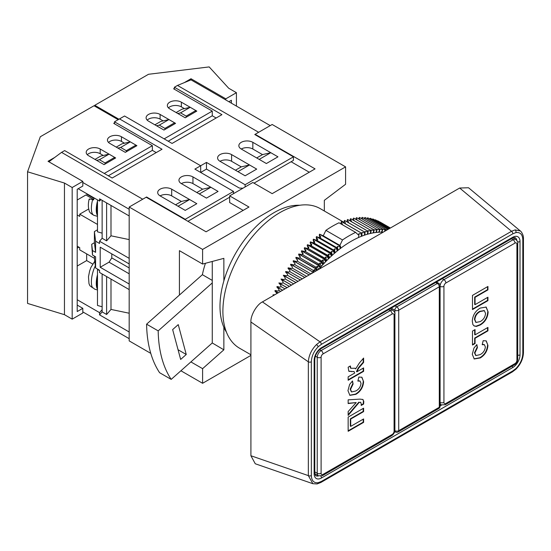 <?xml version="1.0" encoding="UTF-8"?>
<svg xmlns="http://www.w3.org/2000/svg" width="551" height="551" viewBox="0 0 551 551"><rect width="100%" height="100%" fill="white"/><g stroke="black" fill="none" stroke-linecap="round" stroke-linejoin="round"><path stroke-width="0.83" d="M97.486 275.961A15.029 5.489 106.1 0 0 96.632 282.938A15.029 5.489 106.1 0 0 97.486 287.939M95.323 265.796A15.848 5.785 106.1 0 0 92.596 287.794L93.574 288.077A15.848 5.785 106.1 0 0 94.435 288.986A15.848 5.785 106.1 0 0 95.047 289.275L97.486 289.978M97.486 214.318A15.029 5.489 -73.9 0 1 96.632 209.311A15.029 5.489 -73.9 0 1 97.486 202.334M97.486 201.06A15.848 5.785 106.1 0 0 97.486 215.586M89.166 199.111C88.126 203.25 88.091 206.983 89.069 210.296C89.11 211.99 90.777 213.678 94.069 215.365A15.848 5.785 -73.9 0 1 92.596 199.669L93.574 199.951A15.848 5.785 -73.9 0 1 94.138 197.961M91.7 244.293L92.472 255.003L95.592 256.8L95.592 267.958L99.559 270.245L99.559 272.476L129.182 289.585L129.182 284.006L100.199 267.269L100.199 247.192L129.182 263.929L129.182 258.35L99.559 241.242L99.559 243.473L95.592 241.186L95.592 252.344L92.472 250.54L91.7 244.293L94.407 242.729L94.407 231.578L97.486 229.795M92.472 255.003L92.472 250.54M94.407 256.119L94.407 258.35L79.716 249.872L79.716 247.64L77.209 246.187M94.407 231.578L95.592 241.186M110.992 205.454L110.992 235.8L106.612 240.856L102.135 238.266L99.559 241.242M102.135 238.266L102.135 200.337M106.612 276.554L106.612 314.483L102.135 311.894L102.135 273.964M242.943 188.208L239.32 188.07L206.473 169.102L206.473 162.414L200.674 165.755L119.519 118.906L200.674 165.755L200.674 172.449L200.674 165.755L194.875 169.102L233.521 191.417L185.219 219.305L146.573 196.989L142.709 199.221L61.554 152.372L64.646 150.588L112.177 178.028L162.028 149.245L114.498 121.805L119.519 118.906L124.547 116.006L172.077 143.446L221.929 114.663L174.398 87.223L174.398 89.234M192.946 176.912A8.196 4.732 0 0 0 184.013 175.886A8.196 4.732 0 0 0 178.951 180.26A8.196 4.732 0 0 0 181.355 183.607A8.196 4.732 180 0 1 192.946 183.607L202.603 189.186L210.881 187.271L199.29 193.966L206.473 198.105L218.065 191.417L192.946 176.912L192.946 183.607M210.881 187.271L218.065 191.417L206.473 198.105L181.355 183.607M160.1 195.88L185.219 210.379L196.81 203.684L189.634 199.538L178.035 206.232L185.219 210.379L196.81 203.684L171.692 189.186L171.692 195.88A8.196 4.732 0 0 0 160.1 195.88A8.196 4.732 180 0 1 157.696 192.533A8.196 4.732 180 0 1 162.759 188.16A8.196 4.732 180 0 1 171.692 189.186M61.554 152.372L48.874 161.78M114.498 123.817L114.498 121.805M77.209 266.043L86.672 260.582L86.672 253.887M94.014 198.367L86.672 194.09L86.672 193.649M93.698 199.483L85.901 194.985L77.209 200.006M88.704 208.987L79.716 214.174L97.486 224.429M110.992 279.082L110.992 309.428L129.182 313.223M106.612 314.483L110.992 309.428M102.135 311.894L99.559 314.869L129.182 331.977L129.182 338.665L82.808 311.894M110.992 235.8L129.182 239.595M102.135 309.662L99.559 312.637L99.559 314.869M99.559 312.637L77.209 299.737M92.651 264.032L86.672 260.582M100.847 199.593L99.559 201.081L78.173 188.738M82.808 182.491L129.182 209.263L129.182 215.958L99.559 198.849L99.559 201.081M146.573 196.989L146.573 197.437M77.209 214.952L79.716 216.405L79.716 214.174M233.521 193.649L233.521 191.417M171.692 195.88L181.355 201.452L189.634 199.538M185.219 219.753L185.219 219.305M229.657 197.217L187.919 221.309M106.612 240.856L106.612 202.926M94.986 159.397L100.778 156.05L109.057 154.135L114.691 157.393L105.027 162.972L99.4 159.714L109.057 154.135L100.199 149.025A8.196 4.732 180 0 0 91.266 147.999A8.196 4.732 180 0 0 86.204 152.372A8.196 4.732 180 0 0 88.608 155.719L104.063 164.639L115.655 157.951L114.691 157.393L114.691 158.509M108.313 175.797L152.372 150.361L156.236 152.593M116.24 147.131L122.033 143.783L130.311 141.869L135.945 145.12L126.282 150.698L120.648 147.448L130.311 141.869L121.454 136.751A8.196 4.732 0 0 0 112.521 135.725A8.196 4.732 0 0 0 107.459 140.099A8.196 4.732 0 0 0 109.863 143.446L125.318 152.372L136.91 145.678L135.945 145.12L135.945 146.235M105.027 164.081L105.027 162.972M96.639 160.355L99.4 159.714M126.282 151.814L126.282 150.698M117.893 148.081L120.648 147.448M92.596 199.669C89.703 198.877 88.67 198.808 89.482 199.455M97.486 199.889L97.486 231.819L102.135 233.156M97.486 289.213A15.848 5.785 -73.9 0 1 97.486 274.687M92.596 287.794L89.909 285.735L88.986 283.682L88.477 276.816L89.572 271.209L90.908 267.442L94.758 261.243M102.135 306.783L97.486 305.447L97.486 269.749L97.885 269.287M97.486 269.749L99.559 270.341M100.199 267.269L109.029 262.173L111.791 257.902L129.182 267.944M109.029 262.173L129.182 273.813M111.791 257.902L111.791 253.887M94.407 258.35L95.592 267.958M94.407 242.729L95.592 252.344M108.533 142.44A8.196 4.732 180 0 1 121.454 141.442L124.519 143.205M87.278 154.714A8.196 4.732 0 0 1 100.199 153.708L103.264 155.478M82.808 308.326L82.808 313.009L72.181 319.146L72.181 187.512L82.808 181.375L82.808 186.059L77.209 189.296L77.209 311.563L82.808 308.326L77.209 305.089M78.945 247.192L77.209 248.198M114.498 122.921L113.726 123.369L152.372 145.678L104.256 173.455M54.797 157.393L48.033 161.298L82.808 181.375M118.169 119.684L94.014 105.744L40.306 136.751L27.55 171.781L27.55 303.415L64.453 314.683L64.453 183.049L27.55 171.781M72.181 319.146L64.453 314.683M72.181 187.512L64.453 183.049M152.372 150.361L152.372 145.678M147.179 120.132A8.196 4.732 0 0 1 160.1 119.126L163.158 120.896M168.434 107.858A8.196 4.732 180 0 1 181.355 106.86L184.413 108.623M228.885 101.728L231.392 100.275L231.392 103.175M216.13 118.01L212.266 115.779L168.213 141.214M184.248 82.65L191.011 78.745L191.011 79.861L177.491 85.439L174.398 87.223M164.157 138.873L212.266 111.095L173.62 88.787L174.398 88.339M225.793 99.938L225.793 98.829L236.42 92.692L236.42 106.074M118.94 119.236L94.793 105.296L94.793 106.185M94.793 105.296L148.501 74.282L209.173 66.919L228.693 88.229L236.42 92.692M225.793 98.829L191.011 78.745M174.591 123.927L174.591 122.811L175.555 123.369L163.964 130.064L148.501 121.137A8.196 4.732 180 0 1 146.105 117.79A8.196 4.732 180 0 1 151.167 113.416A8.196 4.732 180 0 1 160.1 114.443L168.957 119.56L159.294 125.132L164.928 128.39L174.591 122.811L168.957 119.56L160.678 121.468L154.879 124.815M196.81 111.095L181.355 102.169A8.196 4.732 0 0 0 172.422 101.143A8.196 4.732 0 0 0 167.359 105.516A8.196 4.732 0 0 0 169.756 108.864L185.219 117.79L196.81 111.095M212.266 115.779L212.266 111.095M177.787 113.499L180.549 112.865L190.212 107.287L181.933 109.201L176.134 112.549M206.473 162.414L245.112 184.723L293.421 156.835L254.776 134.52L258.639 132.288L177.491 85.439M270.231 125.6L191.011 79.861M219.994 161.298A8.196 4.732 180 0 1 217.597 157.951A8.196 4.732 180 0 1 222.652 153.577A8.196 4.732 180 0 1 231.592 154.604L256.704 169.102L245.112 175.797L219.994 161.298A8.196 4.732 180 0 1 231.592 161.298L231.592 154.604M266.367 163.53L241.248 149.025A8.196 4.732 0 0 1 238.852 145.678A8.196 4.732 0 0 1 243.907 141.304A8.196 4.732 0 0 1 252.84 142.33L277.959 156.835L266.367 163.53L259.19 159.384L270.782 152.689L277.959 156.835L266.367 163.53M195.846 111.653L195.846 110.537L186.183 116.116L186.183 117.232M180.549 112.865L186.183 116.116M156.532 125.773L159.294 125.132M164.928 129.506L164.928 128.39M254.004 183.159L293.421 160.403L293.421 156.835M245.112 184.723L245.112 186.954M249.527 164.963L256.704 169.102L245.112 175.797L237.936 171.65L249.527 164.963L241.248 166.87L231.592 161.298M270.782 152.689L262.503 154.604L252.84 149.025A8.196 4.732 0 0 0 241.248 149.025M318.877 269.308A95.64 55.217 -60 0 1 319.993 267.979A95.64 55.217 -60 0 1 320.599 267.276A95.64 55.217 -60 0 1 322.721 264.866A95.64 55.217 -60 0 1 323.341 264.191A95.64 55.217 -60 0 1 325.51 261.87A95.64 55.217 -60 0 1 326.137 261.215A95.64 55.217 -60 0 1 328.341 258.984A95.64 55.217 -60 0 1 328.981 258.357A95.64 55.217 -60 0 1 331.227 256.215A95.64 55.217 -60 0 1 331.874 255.623A95.64 55.217 -60 0 1 334.147 253.584A95.64 55.217 -60 0 1 334.801 253.012A95.64 55.217 -60 0 1 337.102 251.077A95.64 55.217 -60 0 1 337.763 250.54A95.64 55.217 -60 0 1 340.084 248.715A95.64 55.217 -60 0 1 340.752 248.205A95.64 55.217 -60 0 1 351.001 241.393A95.64 55.217 -60 0 1 361.242 236.379A95.64 55.217 -60 0 1 361.911 236.117A95.64 55.217 -60 0 1 364.232 235.263A95.64 55.217 -60 0 1 364.893 235.036A95.64 55.217 -60 0 1 367.193 234.313A95.64 55.217 -60 0 1 367.848 234.127A95.64 55.217 -60 0 1 370.127 233.534A95.64 55.217 -60 0 1 370.768 233.39A95.64 55.217 -60 0 1 373.013 232.935A95.64 55.217 -60 0 1 373.654 232.825A95.64 55.217 -60 0 1 375.865 232.508A95.64 55.217 -60 0 1 376.485 232.432A95.64 55.217 -60 0 1 378.661 232.253A95.64 55.217 -60 0 1 379.274 232.219A95.64 55.217 -60 0 1 381.402 232.178A95.64 55.217 -60 0 1 382.001 232.178A95.64 55.217 -60 0 1 383.117 232.219M316.439 344.602L320.021 341.847L511.528 231.282L515.137 229.891L520.378 231.007C520.268 230.525 523.787 234.271 523.45 238.797A2.183 1.26 180 0 1 522.809 239.692C522.541 234.437 520.254 232.067 515.95 232.584L512.829 233.803L321.329 344.368L318.209 346.744C313.905 351.207 311.611 356.215 311.349 361.78A2.183 1.26 180 0 1 308.34 361.821C308.76 355.485 311.46 349.747 316.439 344.602A2.183 0.799 46.2 0 1 318.209 346.744M311.349 361.78L311.349 475.575C311.611 480.823 313.905 483.193 318.209 482.683A2.183 1.598 -101 0 1 317.08 483.936L312.865 483.702L308.34 475.616L308.34 361.821L250.912 321.991C250.402 315.606 256.704 304.607 262.428 301.9L320.021 341.847A2.183 1.26 -120 0 1 321.329 344.368M311.349 475.575A2.183 1.26 180 0 1 308.34 475.616L250.912 455.746L250.912 321.991M226.468 332.205A76.513 44.176 -60 0 1 223.858 327.273A76.513 44.176 -60 0 1 223.858 280.9A76.513 44.176 -60 0 1 274.095 212.61A76.513 44.176 -60 0 1 299.751 205.268M250.912 354.775L239.589 348.239A80.611 46.539 -60 0 1 227.232 283.641A80.611 46.539 -60 0 1 279.894 212.61A80.611 46.539 -60 0 1 320.2 208.615L343.927 222.315M480.231 308.071L486.168 307.086L488.138 311.949C487.773 317.679 485.162 322.018 480.3 324.959L476.374 326.433L474.142 325.951L472.889 324.56L472.283 321.15C472.682 315.372 475.327 311.012 480.231 308.071M480.017 354.644C483.103 353.129 484.887 350.574 485.362 346.992L484.398 344.712L482.194 344.692L483.179 340.69L486.237 340.883L487.938 345.367C487.49 350.918 484.921 355.113 480.245 357.95L474.232 358.977L472.283 354.279L473.97 348.039L476.842 344.582L477.435 347.667L474.859 353.033L475.933 355.574L480.017 354.644M475.058 334.856L487.938 327.418L487.938 330.848L475.058 338.286L475.058 343.548L472.482 345.036L472.482 331.082L475.058 329.594L475.058 334.856L474.673 334.629L474.673 329.815M487.938 297.209L487.938 300.646L472.482 309.572L472.482 295.384L487.938 286.458L487.938 289.888L475.058 297.326L475.058 304.648L487.938 297.209M355.691 391.017C358.777 389.495 360.561 386.947 361.029 383.358L360.065 381.085L357.861 381.065L358.853 377.063L361.904 377.249L363.612 381.733C363.157 387.284 360.595 391.479 355.912 394.316L349.899 395.349L347.95 390.652L349.644 384.412L352.509 380.948L353.108 384.04L350.532 389.405L351.6 391.947L355.691 391.017M363.612 418.939L363.612 422.369L348.149 431.295L348.149 417.107L363.612 408.181L363.612 411.611L350.725 419.049L350.725 426.371L363.612 418.939M361.229 404.048L360.76 402.416L359.19 402.395L348.149 415.392L348.149 411.569L356.201 402.574L348.149 403.552L348.149 399.826L359.899 399.117L362.944 399.496L363.805 401.472L363.619 404.055L361.187 405.46L361.229 404.048M363.612 367.91L363.612 371.34L348.149 380.266L348.149 376.829L354.692 373.055L354.197 371.691L348.762 371.133L348.149 367.221L350.333 365.96L350.849 368.268L354.982 368.254L355.636 368.915L359.39 362.978L363.612 358.067L363.612 362.4L358.625 368.22L356.869 371.794L363.612 367.91M349.107 371.429L348.762 371.133M205.44 263.282A71.045 41.015 120 0 0 202.382 274.694L212.266 280.404M171.189 379.391A147.558 85.191 -60 0 1 158.185 330.869L212.266 282.911L212.266 342.963L171.189 379.391L159.59 372.696A147.558 85.191 -60 0 1 146.594 324.174L202.382 274.694M186.252 354.486L180.652 359.445L172.649 329.588L178.249 324.622L186.252 354.486L178.056 349.747M158.185 330.869L146.594 324.174M212.266 342.963L223.858 349.823L223.858 327.273M212.266 261.456L212.266 282.911M223.858 280.9L223.858 258.35L202.603 264.046L179.419 250.657L179.419 295.06M190.901 361.911L202.603 368.667L223.858 349.823M243.184 210.379L229.657 202.568L229.657 195.88L248.976 207.031L206.081 231.799L146.187 197.217L129.182 207.031L202.603 249.424L345.587 166.87L345.587 184.275L324.332 200.337L324.332 211.005M196.81 192.533L202.603 189.186M175.555 204.8L181.355 201.452M241.248 166.87L235.456 170.218M262.503 154.604L256.704 157.951M229.657 195.88L252.84 182.491L272.166 193.649L315.062 168.881L255.161 134.299L255.161 134.747M309.263 172.229L291.1 161.739M345.587 166.87L272.166 124.485L255.161 134.299M202.603 368.667L202.603 383.289L180.914 370.768M202.603 249.424L202.603 264.046M129.182 207.031L129.182 340.897L150.781 353.37M206.473 169.102L200.674 172.449M202.603 383.289L250.912 355.402M273.792 295.336L273.007 294.881L273.351 295.591M273.007 294.881A98.918 57.111 -60 0 1 273.034 294.826L274.811 294.744M278.172 292.808L274.853 290.887L276.995 293.483M274.853 290.887A98.918 57.111 -60 0 1 274.88 290.825L275.342 290.494L278.014 291.086L278.971 290.398L278.868 289.351L276.809 286.926A98.918 57.111 -60 0 1 276.836 286.864L277.305 286.554L279.977 287.181L280.941 286.548L280.879 285.466L278.875 283A98.918 57.111 -60 0 1 278.902 282.945L282.043 283.324L283.007 282.732L282.994 281.623L281.044 279.13A98.918 57.111 -60 0 1 281.072 279.068L284.213 279.515L285.184 278.971L285.204 277.842L283.31 275.314A98.918 57.111 -60 0 1 283.345 275.259L286.479 275.762L287.443 275.273L287.519 274.116L285.638 272.118L285.673 271.56A98.918 57.111 -60 0 1 285.707 271.505L288.841 272.077L289.805 271.643L289.916 270.465L288.07 268.454L288.125 267.889A98.918 57.111 -60 0 1 288.166 267.834L291.286 268.468L292.244 268.082L292.402 266.891L290.591 264.866L290.666 264.287A98.918 57.111 -60 0 1 290.701 264.232L293.821 264.941L294.771 264.611L294.964 263.399L293.187 261.36L294.943 263.536M313.464 272.428L293.284 260.781L293.187 261.36M293.284 260.781A98.918 57.111 -60 0 1 293.325 260.726L296.424 261.498L297.368 261.222L297.609 260.003L295.859 257.951L297.54 260.354M316.839 270.486L316.46 269.191L295.977 257.365L295.859 257.951M295.977 257.365A98.918 57.111 -60 0 1 296.018 257.31L299.11 258.15L300.033 257.93L300.323 256.704L298.608 254.645L300.192 257.276M319.993 267.979L319.222 265.871L298.738 254.052L298.608 254.645M298.738 254.052A98.918 57.111 -60 0 1 298.787 253.997L302.774 254.748L303.098 253.508L301.411 251.442L302.892 254.293M322.721 264.866L322.053 262.669L301.569 250.843L301.411 251.442M301.569 250.843A98.918 57.111 -60 0 1 301.611 250.795L305.564 251.662L305.929 250.423L304.276 248.349L305.64 251.421M325.51 261.87L324.938 259.576L304.455 247.75L304.276 248.349M304.455 247.75A98.918 57.111 -60 0 1 304.496 247.709L308.415 248.701L308.822 247.454L307.196 245.381L308.429 248.666M328.341 258.984L327.873 256.608L307.396 244.782L307.196 245.381M307.396 244.782A98.918 57.111 -60 0 1 307.437 244.734L311.315 245.856L311.756 244.61L310.165 242.536L311.205 245.856M331.227 256.215L330.862 253.763L310.378 241.937L310.165 242.536M310.378 241.937A98.918 57.111 -60 0 1 310.427 241.896L314.249 243.143L314.731 241.896L313.175 239.823L314.015 243.122M334.147 253.584L333.885 251.049L313.402 239.224L313.175 239.823M313.402 239.224A98.918 57.111 -60 0 1 313.45 239.182L317.231 240.56L317.748 239.313L316.212 237.247L316.873 240.505M337.102 251.077L336.943 248.473L316.46 236.648L316.212 237.247M316.46 236.648A98.918 57.111 -60 0 1 316.508 236.613L320.234 238.108L320.792 236.875L319.284 234.816L319.78 238.011M340.084 248.715L340.036 246.042L319.552 234.216L319.284 234.816M319.552 234.216A98.918 57.111 -60 0 1 319.601 234.182L323.265 235.807L325.896 230.352A101.102 58.372 -60 0 1 339.003 222.783L355.622 232.377A101.102 58.372 -60 0 0 342.508 239.947L325.896 230.352M340.849 223.851L341.434 221.578A98.918 57.111 -60 0 1 341.482 221.557L361.966 233.383L361.911 236.117M343.831 222.914L344.527 220.441A98.918 57.111 -60 0 1 344.568 220.421L365.051 232.246L364.893 235.036M346.855 221.743L347.585 219.477A98.918 57.111 -60 0 1 347.633 219.463L368.109 231.289L367.848 234.127M349.857 220.751L350.608 218.692A98.918 57.111 -60 0 1 350.656 218.685L371.14 230.504L370.768 233.39M352.833 219.939L353.597 218.086A98.918 57.111 -60 0 1 353.639 218.079L374.122 229.905L373.654 232.825M355.774 219.312L356.531 217.666A98.918 57.111 -60 0 1 356.58 217.659L377.063 229.485L376.485 232.432M358.673 218.864L359.424 217.418A98.918 57.111 -60 0 1 359.466 217.418L379.949 229.244L379.274 232.219M361.525 218.609L362.248 217.356A98.918 57.111 -60 0 1 362.289 217.356L382.773 229.182L382.001 232.178M364.321 218.533L365.017 217.48A98.918 57.111 -60 0 1 365.058 217.48L385.535 229.306L385.156 231.041M367.062 218.644L367.71 217.783A98.918 57.111 -60 0 1 367.751 217.79L387.932 229.436M369.742 218.933L370.327 218.265A98.918 57.111 -60 0 1 370.368 218.272L388.82 228.927M372.345 219.415L372.869 218.926A98.918 57.111 -60 0 1 372.91 218.94L389.516 228.527M375.327 219.766A98.918 57.111 -60 0 1 375.362 219.78L390.012 228.238L375.327 219.766L374.88 220.076M377.69 220.786A98.918 57.111 -60 0 1 377.724 220.806L390.308 228.066L377.414 220.965M379.956 221.977A98.918 57.111 -60 0 1 379.976 221.991L390.404 228.011L379.859 222.039M515.915 369.204L512.375 371.897A2.183 1.26 -120 0 0 512.829 370.899L515.95 368.516A2.183 0.799 -133.8 0 1 515.915 369.204C520.681 364.314 523.195 358.777 523.45 352.592A2.183 1.26 180 0 1 522.809 353.487L522.809 239.692M312.865 483.702L255.271 463.77L250.912 455.746M512.829 233.803A2.183 1.26 -120 0 0 511.528 231.282L459.665 188.022L468.543 187.76L520.378 231.007M459.665 188.022L262.428 301.9M338.004 250.347L337.405 246.469L339.767 246.634M358.549 237.522L359.018 233.679L358.246 234.795L355.622 232.377M342.075 224.56L342.405 224.085L341.062 222.115M359.018 233.679L361.546 233.941L361.242 236.379M340.752 248.205L340.449 246.118L319.601 234.182M342.508 239.947L339.884 245.402L323.265 235.807M339.884 245.402L339.113 245.174L340.449 246.118M361.546 233.941L361.917 233.397L341.434 221.578M344.981 223.575L345.463 222.914L344.141 220.965M364.232 235.263L365.003 232.26L344.527 220.441M361.945 233.369L362.076 232.508L364.624 232.791M362.076 232.508L361.594 233.169M348.08 222.452L348.494 221.915L347.192 219.987M367.193 234.313L368.068 231.303L347.585 219.477M364.976 232.205L365.106 231.51L367.669 231.813M365.106 231.51L364.7 232.04M351.159 221.502L351.49 221.096L350.202 219.188M370.127 233.534L371.092 230.518L350.608 218.692M367.992 231.22L368.109 230.69L370.685 231.014M368.109 230.69L367.779 231.096M354.21 220.731L353.177 218.568M373.013 232.935L374.074 229.912L353.597 218.086M370.975 230.414L371.064 230.042L373.661 230.394M357.22 220.145L356.111 218.127M375.865 232.508L377.015 229.485L356.531 217.666M373.922 229.788L376.588 229.953M360.189 219.739L358.99 217.865M378.661 232.253L379.901 229.244L359.424 217.418M376.829 229.347L379.467 229.691M362.923 219.415L361.807 217.79M381.402 232.178L382.731 229.182L362.248 217.356M379.908 229.223L382.291 229.609M365.471 219.195L364.569 217.886M384.378 231.489L385.493 229.306L365.017 217.48M382.814 229.319L385.053 229.712M367.944 219.146L367.255 218.168M385.61 229.595L387.153 229.884M387.918 229.443L367.71 217.783M370.327 219.277L369.873 218.63M388.806 228.934L370.327 218.265M389.502 228.527L372.869 218.926M273.854 295.302L273.034 294.826M278.241 292.767L274.88 290.825M282.587 290.26L276.809 286.926M280.659 291.376L278.971 290.398M282.656 290.219L276.836 286.864M287.016 287.705L278.875 283M284.977 288.876L280.941 286.548M287.085 287.663L278.902 282.945M291.451 285.142L281.044 279.13M289.316 286.375L283.007 282.732M291.52 285.101L281.072 279.068M295.894 282.58L283.31 275.314M293.655 283.868L285.184 278.971M295.956 282.539L283.345 275.259M300.323 280.018L285.673 271.56M297.995 281.361L287.443 275.273M300.385 279.984L285.707 271.505M304.731 277.47L288.125 267.889M302.32 278.868L289.805 271.643M304.799 277.435L288.166 267.834M309.118 274.942L290.666 264.287M306.618 276.382L292.244 268.082M311.873 273.351L311.584 272.993L312.362 273.069M309.18 274.901L290.701 264.232M311.584 272.993L311.487 273.571M310.888 273.916L294.771 264.611M315.413 271.306L314.228 269.597L316.343 269.776M313.533 272.394L293.325 260.726M314.228 269.597L313.98 270.816L297.368 261.222M313.98 270.816L313.044 271.092L313.987 272.125M318.781 269.363L316.935 266.291L319.084 266.464M317.624 270.031L316.949 269.033L296.018 257.31M316.935 266.291L316.653 267.524L300.033 257.93M316.653 267.524L315.723 267.745L316.949 269.033M321.398 266.353L319.711 263.096L321.894 263.268M320.599 267.276L319.704 265.747L298.787 253.997M319.711 263.096L319.387 264.335L302.774 254.748M319.387 264.335L318.471 264.501L319.704 265.747M324.05 263.412L322.549 260.017L324.759 260.175M323.341 264.191L322.528 262.565L301.611 250.795M322.549 260.017L322.183 261.257L305.564 251.662M322.183 261.257L321.281 261.367L322.528 262.565M326.757 260.575L325.434 257.048L327.68 257.207M326.137 261.215L325.407 259.507L304.496 247.709M325.434 257.048L325.035 258.295L308.415 248.701M325.035 258.295L324.146 258.35L325.407 259.507M329.512 257.84L328.375 254.204L330.648 254.362M328.981 258.357L328.334 256.559L307.437 244.734M328.375 254.204L327.928 255.45L311.315 245.856M327.928 255.45L327.067 255.45L328.334 256.559M332.308 255.223L331.351 251.49L333.651 251.649M331.874 255.623L331.309 253.749L310.427 241.896M331.351 251.49L330.869 252.737L314.249 243.143M330.869 252.737L330.021 252.675L331.309 253.749M335.139 252.723L334.367 248.907L336.695 249.073M334.801 253.012L334.326 251.063L313.45 239.182M334.367 248.907L333.844 250.147L317.231 240.56M333.844 250.147L333.024 250.037L334.326 251.063M337.763 250.54L337.377 248.522L316.508 236.613M337.405 246.469L336.854 247.702L320.234 238.108M336.854 247.702L336.055 247.53L337.377 248.522M363.219 419.159L363.219 422.149L363.612 422.369M363.219 422.149L348.149 430.848M363.219 408.401L363.219 411.39L363.612 411.611M363.219 411.39L350.34 418.829L350.725 419.049M350.34 418.829L350.34 426.15L350.725 426.371M360.54 402.333L359.19 402.395M358.804 402.168L348.149 414.71M348.149 403.284L356.201 402.574M362.744 399.399L363.805 401.472M363.419 401.252L363.233 403.835L363.619 404.055M363.233 403.835L361.208 404.999M359.865 380.989L357.943 380.72M361.704 377.146L363.612 381.733M363.219 381.512C362.772 387.064 360.209 391.258 355.526 394.096L355.912 394.316M355.526 394.096L349.706 395.225M352.22 381.216L353.108 384.04M352.716 383.813L350.14 389.178L350.532 389.405M350.14 389.178L351.414 391.816M363.219 368.13L363.219 371.119L363.612 371.34M363.219 371.119L348.149 379.818M353.976 371.622L348.935 371.312M349.933 366.188L350.319 366.484M349.933 366.263L350.677 368.137M354.796 368.171L355.636 368.915M363.219 358.515L363.219 362.179L363.612 362.4M363.219 362.179L359.293 366.697L359.679 366.925M359.293 366.697L358.977 367.104L359.362 367.324M358.977 367.104L358.24 367.992L358.625 368.22M358.24 367.992L356.483 371.574L356.869 371.794M484.198 344.616L482.277 344.354M486.037 340.78L487.938 345.367M487.552 345.14C487.105 350.691 484.536 354.885 479.859 357.723L480.245 357.95M479.859 357.723L474.039 358.859M476.546 344.85L477.435 347.667M477.049 347.447L474.473 352.812L474.859 353.033M474.473 352.812L475.74 355.45M487.552 327.638L487.552 330.628L487.938 330.848M487.552 330.628L474.673 338.066L475.058 338.286M474.673 338.066L474.673 343.328L475.058 343.548M474.673 343.328L472.482 344.595M485.968 306.976L488.138 311.949M487.752 311.721C487.387 317.459 484.777 321.798 479.914 324.739L480.3 324.959M479.914 324.739L475.988 326.213L476.374 326.433M475.988 326.213L473.956 325.834M484.177 310.599L479.769 311.322C476.615 313.016 474.852 315.709 474.473 319.394L475.844 322.307M474.859 319.621L476.03 322.431L480.203 321.591C483.351 319.862 485.135 317.149 485.562 313.443L484.37 310.695L480.155 311.542C477.001 313.243 475.237 315.93 474.859 319.621L474.473 319.394M479.769 311.322L480.155 311.542M487.552 297.437L487.552 300.419L487.938 300.646M487.552 300.419L472.482 309.125M487.552 286.678L487.552 289.668L487.938 289.888M487.552 289.668L474.673 297.106L475.058 297.326M474.673 297.106L474.673 304.428L475.058 304.648M100.199 153.708L100.199 149.025M121.454 141.442L121.454 136.751M181.355 106.86L181.355 102.169M160.1 119.126L160.1 114.443M252.84 149.025L252.84 142.33M515.137 229.891A2.183 1.598 79 0 1 515.95 232.584M516.921 360.23L516.921 244.21A2.734 1.577 120 0 0 514.992 243.094L445.869 283A2.734 1.577 120 0 0 443.934 286.348L443.934 402.368A2.734 1.577 120 0 0 445.869 403.484L514.992 363.577A2.734 1.577 120 0 0 516.921 360.23A2.734 1.577 0 0 0 517.72 359.114C517.582 361.566 516.48 363.474 514.42 364.824L445.304 404.73A2.734 1.577 60 0 0 445.869 403.484M394.089 431.144L394.089 315.131A2.734 1.577 120 0 0 392.154 314.015L323.031 353.921A2.734 1.577 120 0 0 321.102 357.268L321.102 473.281A2.734 1.577 120 0 0 323.031 474.397L392.154 434.491A2.734 1.577 120 0 0 394.089 431.144A2.734 1.577 0 0 0 394.888 430.028C394.743 432.487 393.641 434.395 391.589 435.745L322.466 475.651A2.734 1.577 60 0 0 323.031 474.397M394.86 313.478L394.86 310.22A2.734 1.577 180 0 0 398.724 310.22L398.724 430.703L439.299 407.272L439.299 286.795L398.724 310.22A2.734 1.577 -120 0 0 396.789 306.873A2.734 1.577 120 0 0 394.86 310.22L391.251 308.133M394.847 430.689L394.86 430.703A2.734 1.577 120 0 0 395.425 431.95A2.734 2.734 0 0 0 398.159 431.95A2.734 1.577 60 0 0 398.724 430.703A2.734 1.577 180 0 1 394.86 430.703L394.86 430.579M438.734 408.525A2.734 1.577 -120 0 0 439.299 407.272A2.734 1.577 180 0 0 440.097 406.156A2.734 2.734 0 0 1 438.734 408.525L398.159 431.95M440.097 406.156L440.097 285.68A2.734 1.577 180 0 1 439.299 286.795A2.734 1.577 60 0 0 437.363 283.448L435.689 282.477M440.097 285.68A2.734 2.734 0 0 0 438.734 283.31A2.734 1.577 120 0 0 437.363 283.448L396.789 306.873L395.115 305.901M322.466 475.651L318.368 475.782A5.462 3.154 -60 0 1 317.238 473.281L317.238 357.268A5.462 3.154 -60 0 1 321.102 350.574A2.734 1.577 60 0 1 323.031 353.921M319.601 349.706L321.102 350.574L390.218 310.668A2.734 1.577 60 0 1 392.154 314.015M315.365 356.187L317.238 357.268A2.734 1.577 0 0 0 321.102 357.268M314.786 471.87L317.238 473.281A2.734 1.577 0 0 0 321.102 473.281M392.154 434.491A2.734 1.577 60 0 1 391.589 435.745M394.089 315.131A2.734 1.577 0 0 0 394.888 314.015L394.888 430.028M388.545 309.696L390.218 310.668A5.462 3.154 -60 0 1 392.953 310.392L390.142 308.774M440.097 402.382A2.734 1.577 0 0 0 443.934 402.368M440.097 286.362A2.734 1.577 0 0 0 443.934 286.348M445.304 404.73L441.206 404.868A5.462 3.154 -60 0 1 440.097 402.877M514.992 363.577A2.734 1.577 60 0 1 514.42 364.824M516.921 244.21A2.734 1.577 0 0 0 517.72 243.094L517.72 359.114M440.097 285.804A5.462 3.154 -60 0 1 443.934 279.653L513.057 239.747A5.462 3.154 -60 0 1 515.791 239.478L513.043 237.887M511.376 238.776L513.057 239.747A2.734 1.577 60 0 1 514.992 243.094M442.26 278.682L443.934 279.653A2.734 1.577 60 0 1 445.869 283M516.824 240.367A8.196 4.732 120 0 0 515.226 237.777C515.302 237.336 514.303 237.502 512.216 238.294A2.183 1.26 60 0 0 512.671 237.295A10.386 5.992 -60 0 1 520.013 241.531A2.183 1.26 180 0 1 517.547 241.786M320.896 476.222A2.183 1.26 60 0 1 321.488 477.972A10.386 5.992 -60 0 1 314.146 473.729A2.183 1.26 180 0 0 314.786 472.834C315.144 475.038 315.496 475.988 315.84 475.699A8.196 4.732 120 0 0 318.568 475.892M394.447 432.28L395.219 431.832M440.097 405.922L441.585 405.061M520.013 241.531L520.013 354.872A2.183 1.26 180 0 1 517.72 355.168M512.216 238.294L321.033 348.673A2.183 1.26 -120 0 0 321.488 347.674L512.671 237.295M321.033 348.673C317.293 351.324 315.206 354.934 314.786 359.5A2.183 1.26 180 0 1 314.146 360.388A10.386 5.992 -60 0 1 321.488 347.674M314.146 473.729L314.146 360.388M520.013 354.872A10.386 5.992 -60 0 1 512.671 367.593A2.183 1.26 -120 0 0 512.23 366.091M512.671 367.593L321.488 477.972M318.209 482.683L321.329 481.464L512.829 370.899M515.95 368.516C520.254 364.053 522.541 359.045 522.809 353.487M317.08 483.936L320.875 482.462A2.183 1.26 -120 0 0 321.329 481.464M351.428 371.464L351.813 371.684M94.069 215.365L97.486 216.357M394.888 314.015C395.287 313.209 394.64 312.004 392.953 310.392M517.72 243.094C518.119 242.288 517.479 241.083 515.791 239.478M395.425 431.95L394.688 431.523M438.734 283.31L436.488 282.016M318.368 475.782L314.848 473.75M441.206 404.868L440.097 404.227M314.786 472.834L314.786 359.5M512.375 371.897L320.875 482.462M523.45 352.592L523.45 238.797M360.76 402.416L360.375 402.189M360.065 381.085L359.679 380.858M351.6 391.947L351.214 391.72M354.197 371.691L353.811 371.47M350.849 368.268L350.464 368.04M484.398 344.712L484.012 344.492M475.933 355.574L475.547 355.354M476.03 322.431L475.644 322.204M484.37 310.695L483.985 310.475"/></g></svg>
